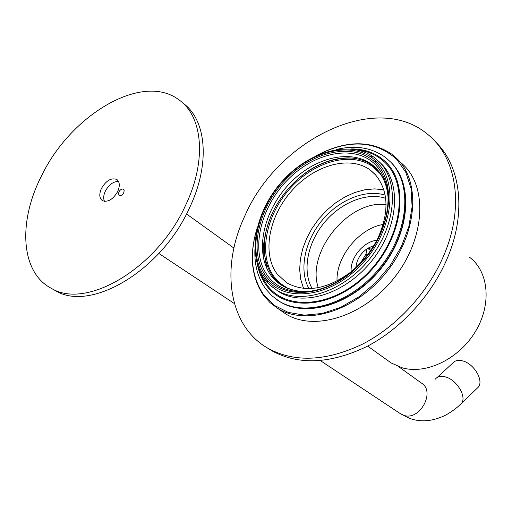 <?xml version="1.0" encoding="UTF-8"?>
<svg xmlns="http://www.w3.org/2000/svg" width="512" height="512" viewBox="0 0 512 512"><rect width="100%" height="100%" fill="white"/><g stroke="black" fill="none" stroke-linecap="round" stroke-linejoin="round"><path stroke-width="0.77" d="M380.282 173.837L373.376 167.072C351.731 150.733 314.163 161.267 289.939 188.608C265.504 215.75 257.939 255.424 274.362 277.114L280.538 283.552L287.456 288.058M376.909 240.333C389.53 213.12 388.979 191.181 375.245 174.502L370.515 170.234C350.106 154.893 314.669 164.851 291.821 190.688C268.781 216.339 261.734 253.773 277.267 274.15L286.765 282.822C305.715 293.171 327.283 289.421 351.456 271.565M337.03 281.03C336.058 256.653 359.142 228.326 383.251 224.422M386.074 204.576C348.774 199.469 305.875 252.224 318.278 287.661M312.09 288.48C302.118 270.957 307.392 243.328 323.949 223.04C340.448 202.714 366.483 191.942 385.664 198.291M308.934 288.621C298.88 270.387 304.448 241.958 321.51 221.037C338.522 200.083 365.28 188.851 385.184 195.142M303.539 288.39L300.742 279.488L299.667 269.741L300.326 259.443L302.675 248.902L306.637 238.426L312.077 228.314L318.842 218.848L326.733 210.298L335.539 202.912L345.005 196.915L354.861 192.48L364.826 189.766L374.598 188.87L383.891 189.85M435.45 141.824C460.768 165.779 466.803 212.563 447.315 258.246C431.725 295.283 400.851 328.96 366.669 346.605C330.438 363.859 298.982 365.338 272.32 351.046L267.302 347.904M443.917 255.162C428.237 292.346 397.235 326.182 362.944 343.936C326.598 361.299 295.072 362.829 268.378 348.525C228.314 326.195 220.378 267.859 244.646 216.339C277.28 139.866 376.198 90.669 427.674 134.381C456.538 157.094 464.755 206.534 443.917 255.162M266.618 268.013L265.325 259.411M346.784 157.984L348.333 157.786M372.922 160.403L377.99 162.675M263.398 258.15C262.758 249.965 263.571 241.466 265.824 232.659M320.262 164.512L324.813 162.33M402.355 163.891L404.659 166.138C428.173 189.824 424.128 240.979 393.434 278.778C363.002 316.794 314.074 331.61 285.894 314.022L280.896 310.586M315.84 155.923C348.198 138.957 375.194 140.134 396.826 159.456L405.805 172.346L411.027 188.358L412.109 206.701L408.89 226.406L401.466 246.387L390.221 265.498L375.776 282.637L358.976 296.819L340.8 307.27L322.285 313.466L304.454 315.168L288.243 312.39L274.451 305.421L263.686 294.739C251.45 276.73 249.222 254.656 257.005 228.506M315.674 156C345.043 140.198 370.618 139.725 392.397 154.573L397.651 159.302C421.216 183.04 416.998 234.534 386.035 272.691C355.341 311.059 306.125 326.125 277.888 308.512L270.106 302.707L263.622 295.482C251.226 277.21 249.037 254.822 257.043 228.326M41.126 176.691C70.214 115.187 141.709 72.275 178.4 99.469C202.675 115.558 207.142 160.122 185.786 204.87C157.619 268.026 86.47 310.054 51.437 288.384C20.723 272.653 17.92 222.259 41.126 176.691M182.803 103.021C206.464 119.494 210.624 163.558 189.619 207.667C161.606 270.611 90.63 312.416 55.578 290.752L53.171 289.376M117.67 191.603C112.979 199.488 107.898 202.509 102.432 200.672C99.29 198.253 98.957 194.176 101.44 188.442C106.138 180.557 111.232 177.555 116.71 179.443C119.795 181.85 120.109 185.901 117.67 191.603M104.531 201.376C103.2 198.611 103.475 195.194 105.344 191.123C108.96 184.627 113.357 181.408 118.528 181.446M123.718 192.781C122.349 195.085 120.858 195.962 119.251 195.405L118.483 193.99L118.944 191.846C120.32 189.549 121.811 188.672 123.418 189.229L124.186 190.643L123.718 192.781M437.146 377.485L452.506 363.315C454.637 360.627 457.914 359.802 462.336 360.832C473.67 363.238 484.07 380.39 478.355 387.104L476.653 388.742M369.299 155.917L372.666 157.056M376.954 240.25C363.379 241.459 349.715 258.202 351.219 271.757M360.397 263.098L365.971 254.259L367.046 248.755C360.294 253.702 356.57 259.994 355.866 267.629M367.046 248.755L367.366 248.006L368.006 248.134L373.824 245.645M365.971 254.259L367.142 255.226M367.366 248.006L370.528 250.643M371.475 249.274L368.006 248.134M387.2 360.122L391.213 363.002L402.483 367.898C426.47 374.618 459.008 358.874 475.354 331.654C491.878 304.525 488.845 271.776 469.76 257.414M435.296 379.187C437.395 376.525 440.666 375.738 445.101 376.819C456.48 379.379 467.098 396.73 461.453 403.386L459.744 405.024M398.592 366.643L421.267 382.97C435.949 391.283 419.891 421.184 403.795 415.341L400.237 413.594M377.83 162.829C399.437 184.883 391.482 234.739 359.488 266.547C327.795 298.701 283.053 302.579 265.139 277.581C246.739 253.03 256.794 207.642 285.549 178.285C314.029 148.621 356.685 140.282 377.83 162.829M264.749 279.258C246.611 254.842 255.283 211.034 282.298 181.184C309.075 151.123 350.688 139.475 374.861 157.888L379.923 162.445C399.853 182.995 395.68 227.136 369.037 259.674C342.611 292.403 300.576 305.293 276.544 290.061L270.253 285.325L264.966 279.482M376.717 163.962C397.875 185.613 390.048 234.458 358.707 265.619C327.667 297.126 283.814 300.973 266.214 276.486C248.147 252.435 257.99 207.885 286.214 179.078C314.163 149.965 356.013 141.824 376.717 163.962M376.122 165.446C388.307 179.29 391.155 198.106 384.666 221.894C377.171 245.005 363.251 263.725 342.899 278.042C314.502 297.574 281.978 295.725 267.725 275.808C249.965 252.23 259.597 208.493 287.309 180.218C314.752 151.642 355.834 143.699 376.122 165.446M391.648 163.002C413.485 185.235 409.318 233.178 380.454 268.589C351.84 304.198 306.08 318.163 279.84 301.67L276.947 299.763M376.749 169.946L377.581 170.419M336.128 149.549C355.379 144.845 371.93 147.546 385.766 157.658L390.957 162.33C412.794 184.57 408.614 232.544 379.725 267.987C351.085 303.629 305.293 317.619 279.053 301.12L275.36 298.624M350.886 148.934C365.459 148.813 377.427 153.53 386.81 163.091C410.112 186.637 401.805 240.102 367.494 274.138C333.504 308.538 285.542 312.384 266.419 285.523C261.933 279.437 258.899 272.339 257.331 264.25M265.542 261.696L265.485 260.243M348.045 157.952L348.928 157.798M376.992 159.91L382.048 164.467C401.965 184.998 397.843 229.056 371.264 261.51C344.909 294.144 302.938 306.976 278.925 291.744L271.014 286.01L264.806 279.328M357.811 150.01C369.184 151.322 378.65 155.891 386.208 163.699C409.267 187.027 401.024 239.949 367.072 273.632C333.434 307.68 285.952 311.52 267.002 284.934L262.854 278.246L259.763 270.771M388.154 198.733C387.456 186.381 383.578 176.384 376.538 168.73C356.838 147.546 316.89 155.174 290.195 182.944C263.238 210.419 253.939 252.966 271.264 275.866C280.877 288.128 294.797 293.12 313.005 290.835M265.421 259.968C262.49 245.344 264.73 229.85 272.154 213.485C278.227 200.518 286.669 189.171 297.478 179.443C315.45 163.872 333.952 156.749 352.966 158.086M370.515 170.234L375.968 175.302M268.378 348.525L272.32 351.046M277.888 308.512L285.894 314.022M51.437 288.384L55.578 290.752M116.71 179.443L117.158 179.757M320.352 360.602L400.986 414.093L409.542 418.349C420.71 422.451 432.672 421.414 445.434 415.245C452.986 411.142 458.72 406.048 458.586 406.08L478.355 387.104M186.522 213.952L233.914 248.077M158.861 253.472L234.419 303.597M384.666 221.894C377.158 244.986 363.238 263.706 342.899 278.042M392.096 163.475C413.811 186.234 409.331 234.099 380.518 269.19C351.968 304.486 306.323 318.298 279.84 301.67L271.808 295.686L265.747 288.966M377.939 171.142L378.47 171.456M265.632 288.819C257.843 277.914 254.272 264.762 254.918 249.357M264.928 277.299L267.674 281.472M353.37 158.131C333.53 157.203 314.899 164.307 297.478 179.443C323.674 155.501 359.61 150.477 376.96 169.741C382.246 175.418 385.709 182.65 387.354 191.43M265.498 260.301C262.682 245.126 264.902 229.517 272.154 213.485C261.248 238.573 261.491 259.59 272.877 276.55C279.635 285.395 289.133 290.342 301.376 291.386M391.213 363.002L367.661 346.093"/></g></svg>
